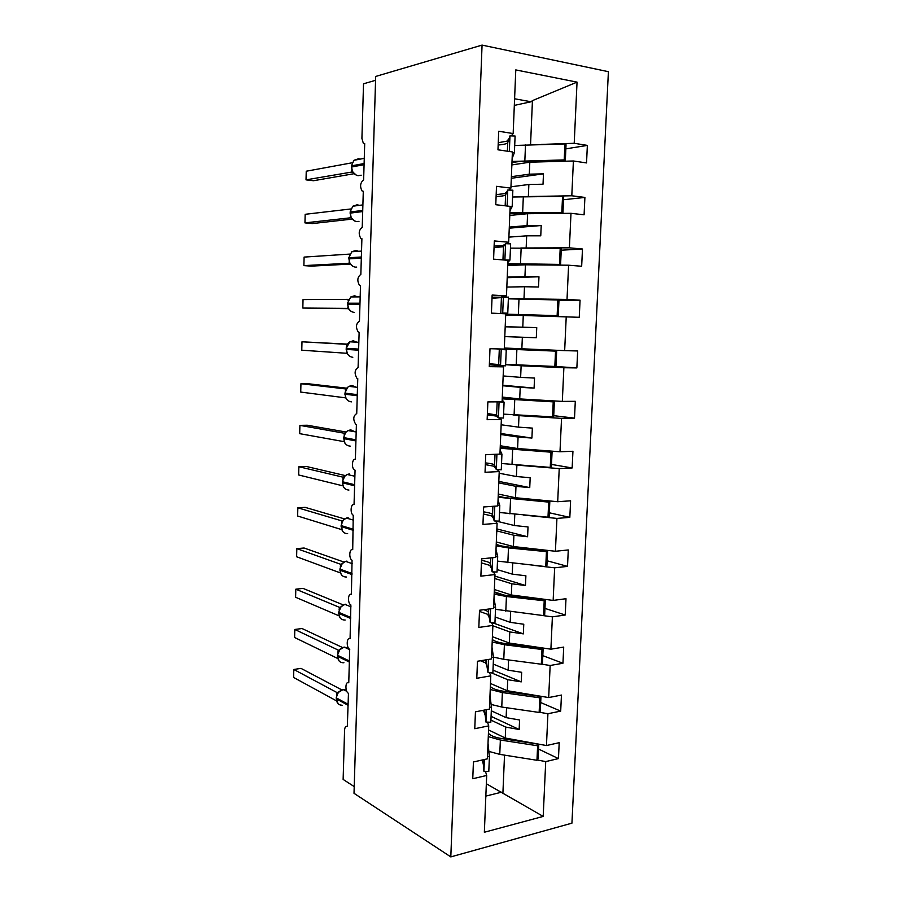 <?xml version="1.0" encoding="UTF-8"?>
<svg xmlns="http://www.w3.org/2000/svg" width="902" height="902" viewBox="0 0 902 902"><rect width="100%" height="100%" fill="white"/><g stroke="black" fill="none" stroke-linecap="round" stroke-linejoin="round"><path stroke-width="1.35" d="M571.936 823.154L608.399 71.686L482.063 45.1L450.808 856.9L571.936 823.154M511.862 164.919L529.812 162.191L529.305 174.176L511.378 176.679M565.847 148.853L587.36 145.391L586.537 162.924L573.401 160.984L529.812 162.191M511.242 135.92L513.159 133.552L515.786 69.916L577.043 82.127L574.213 143.294L587.36 145.391M574.213 143.294L541.256 144.421M354.215 786.6L343.132 779.429L344.575 730.169C344.801 727.226 345.725 725.997 347.326 726.46L348.465 693.322C344.914 691.71 345.207 680.784 348.758 682.791L349.694 649.305C346.154 647.737 346.548 636.891 350.077 638.74L350.867 604.949C347.405 603.314 347.924 592.738 351.397 594.362L352.051 560.255C348.668 558.575 349.3 548.258 352.716 549.656L353.246 515.256C349.953 513.52 350.698 503.451 354.046 504.624L355.061 470.179L354.452 469.919C351.25 468.138 352.096 458.295 355.377 459.265L356.403 424.56L355.681 424.256C352.851 419.407 353.201 415.833 356.73 413.556L357.767 378.592L356.91 378.265C354.204 373.473 354.599 369.899 358.094 367.52L359.131 332.297L358.162 331.925C355.557 327.212 355.997 323.615 359.458 321.135L360.507 285.641L359.424 285.257C356.933 280.612 357.406 276.993 360.845 274.4L361.894 238.647L360.699 238.241C358.32 233.663 358.827 230.01 362.232 227.315L363.292 191.292L361.995 190.886C359.718 186.353 360.259 182.689 363.63 179.87L364.701 143.576L363.303 143.17L361.916 138.468L363.517 83.807L375.57 80.312M509.788 215.431L527.614 213.706L527.106 225.59L509.303 227.09M563.536 199.725L584.902 197.425L584.09 214.811L570.989 213.312L527.614 213.706M573.401 160.984L571.8 195.779L584.902 197.425M571.8 195.779L527.275 196.568M507.713 265.538L525.438 264.805L524.93 276.598L507.24 277.106M561.247 250.192L582.478 249.02L581.666 266.259L568.598 265.211L525.438 264.805M570.989 213.312L569.399 247.825L582.478 249.02M569.399 247.825L520.747 248.005M505.672 315.238L523.273 315.486L522.777 327.189L505.199 326.716M558.969 300.253L580.065 300.197L579.253 317.301L523.273 315.486M568.598 265.211L567.02 299.43L580.065 300.197M567.02 299.43L508.367 298.573M505.627 364.69L521.13 365.761L520.634 377.363L503.169 375.942M555.857 366.516L576.863 367.926L563.874 367.734L521.13 365.761M566.231 316.681L564.663 350.63L577.663 350.968L576.863 367.926M564.663 350.63L504.319 348.025M512.956 414.886L519 415.63L518.515 427.142L501.151 424.774M553.727 415.664L574.506 418.145L561.54 418.37L519 415.63M563.874 367.734L562.318 401.401L575.296 401.311L574.506 418.145M562.318 401.401L519.721 398.921L502.29 397.083M515.572 464.868L516.891 465.105L516.406 476.527L499.156 473.234M551.505 464.417L572.15 467.958L559.229 468.6L516.891 465.105M561.54 418.37L559.995 451.767L572.939 451.259L572.15 467.958M559.995 451.767L517.601 448.531L500.283 445.757M549.307 512.787L569.827 517.365L556.929 518.413L523.442 515.053M559.229 468.6L557.695 501.715L570.605 500.802L569.827 517.365M557.695 501.715L515.504 497.735L498.299 494.048M547.131 560.785L567.516 566.377L554.651 567.832L534.762 565.486M556.929 518.413L555.418 551.269L568.283 549.949L567.516 566.377M555.418 551.269L513.418 546.556L496.314 541.955M544.966 608.399L565.216 615.006L552.385 616.855L541.268 615.344M494.262 591.881L504.117 595.094M554.651 567.832L553.152 600.428L565.994 598.714L565.216 615.006M553.152 600.428L511.355 594.993L494.364 589.502M542.812 655.653L562.949 663.252L550.152 665.484L541.403 664.143M509.45 643.07L513.509 644.603M552.385 616.855L550.896 649.192L563.705 647.084L562.949 663.252M550.896 649.192L509.303 643.047L492.413 636.677M540.681 702.545L560.694 711.114L547.92 713.73L539.306 712.253M516.756 692.285L519.586 693.503M550.152 665.484L548.675 697.562L561.45 695.07L560.694 711.114M548.675 697.562L507.274 690.729L490.485 683.49M513.159 133.552L498.716 131.252L497.972 149.811L512.404 151.942L510.904 188.135L508.773 190.051M510.904 188.135L496.506 186.319L495.773 204.72L510.16 206.366L508.683 242.243L506.056 243.72M508.683 242.243L494.319 240.924L493.586 259.156L507.927 260.317L506.462 295.89L500.633 297.153L492.064 297.209M506.462 295.89L492.142 295.044L491.421 313.129L505.729 313.806L504.274 349.074L490 348.713L489.279 366.64L503.541 366.843L502.098 401.818L487.869 401.909L487.148 419.689L501.377 419.441L499.945 454.112L485.75 454.664L485.039 472.287L499.223 471.577L497.803 505.966L483.652 506.969L482.953 524.445L497.092 523.295L495.683 557.391L481.578 558.834L480.879 576.152L494.972 574.563L493.574 608.376L479.514 610.259L478.827 627.442L492.875 625.413L491.5 658.945L477.462 661.256L476.786 678.293L490.801 675.846L489.425 709.096L475.444 711.825L474.768 728.715L488.737 725.862L487.373 758.841L473.426 761.976L472.761 778.73L486.685 775.461L484.351 832.253L543.196 816.411L545.721 761.592L537.197 759.98M489.346 364.803L497.848 365.4L503.541 366.843M487.339 414.92L495.784 415.991L498.175 417.468M498.817 417.863L501.377 419.441M485.355 464.631L493.744 466.176L495.762 468.172M497.261 469.649L499.223 471.577M483.371 513.948L491.714 515.955L493.541 518.458M495.401 520.984L497.092 523.295M481.409 562.871L489.696 565.34L491.421 568.35M493.45 571.891L494.972 574.563M479.469 611.409L487.7 614.318L489.335 617.825M491.466 622.38L492.875 625.413M480.462 660.76L485.716 662.914L487.294 666.916M489.47 672.452L490.801 675.846M482.367 710.472L483.754 711.126L485.265 715.602M487.475 722.119L488.737 725.862M545.721 761.592L558.451 758.593L559.206 742.684L546.454 745.548L505.255 738.028L488.568 729.943M521.863 741.061L523.746 741.963M538.573 749.066L558.451 758.593M482.119 760.014L483.269 763.904M485.479 771.368L486.685 775.461M509.078 138.57L506.992 141.14L498.254 142.719M507.059 191.596L504.861 193.58L496.179 194.64M505.221 244.183L502.741 245.581L494.104 246.133M547.92 713.73L546.454 745.548M510.96 186.793L528.865 184.493L528.358 196.444M528.865 184.493L543.027 184.211L543.478 173.849L529.305 174.176M508.886 237.125L526.678 235.828L526.17 247.678M526.678 235.828L540.76 235.817L541.211 225.523L527.106 225.59M506.834 287.061L524.502 286.746L524.006 298.506M524.502 286.746L538.528 286.994L538.968 276.79L524.93 276.598M504.782 336.593L522.348 337.258L521.852 348.916M522.348 337.258L536.307 337.754L536.746 327.629L522.777 327.189M502.764 385.74L520.206 387.353L519.721 398.921M520.206 387.353L534.097 388.108L534.536 378.073L520.634 377.363M500.745 434.493L518.086 437.053L517.601 448.531M518.086 437.053L531.909 438.056L532.349 428.1L518.515 427.142M498.75 482.874L515.989 486.358L515.504 497.735M515.989 486.358L529.745 487.599L530.173 477.722L516.406 476.527M495.942 521.006L514.32 525.516L514.794 514.298M496.776 530.872L513.903 535.269L513.418 546.556M513.903 535.269L527.591 536.746L528.02 526.948L514.32 525.516M497.149 569.59L512.246 574.123L512.708 563.231M494.815 578.509L511.829 583.797L511.355 594.993M511.829 583.797L525.46 585.511L525.889 575.792L512.246 574.123M487.734 614.386L488.861 614.792M495.187 617.024L510.194 622.335L510.645 611.782M492.864 625.762L509.777 631.93L509.303 643.047M509.777 631.93L523.34 633.88L523.769 624.24L510.194 622.335M483.743 660.219L486.595 661.38M493.236 664.097L508.153 670.175L508.581 659.937M490.541 672.497L507.747 679.702L507.274 690.729M507.747 679.702L521.243 681.867L521.66 672.306L508.153 670.175M491.308 710.799L506.123 717.642L506.552 707.732M490.925 720.1L505.718 727.091L505.255 738.028M505.718 727.091L519.157 729.481L519.575 719.988L506.123 717.642M486.347 783.748L543.196 816.411M504.522 755.132L502.888 793.568M577.043 82.127L532.439 100.629L530.556 144.636M532.439 100.629L531.086 101.768L514.591 98.769M514.32 105.41L531.086 101.768M450.808 856.9L354.012 793.309L375.683 76.444L482.063 45.1M485.84 796.083L501.715 792.159M484.475 713.256L485.05 713.527M491.071 716.346L519.157 729.481M492.988 670.152L521.243 681.867M491.545 622.391L523.34 633.88M494.916 576.096L525.46 585.511M496.855 528.933L527.591 536.746M498.817 481.397L529.745 487.599M500.79 433.501L531.909 438.056M502.786 385.222L534.097 388.108M505.188 326.795L536.746 327.629M504.793 336.57L536.307 337.754M507.217 277.681L538.968 276.79M509.258 228.172L541.211 225.523M511.321 178.28L543.478 173.849M338.859 691.721L337.934 692.792L336.92 692.51L338.442 692.093M336.92 692.51L293.804 669.476L300.997 668.382L341.779 689.872M293.804 669.476L293.601 677.447L336.435 700.831M336.672 695.25L336.998 692.556L338.137 692.51M346.289 690.007L343.132 689.579C339.208 690.673 336.987 693.48 336.469 697.979L337.968 703.594M488.016 743.282L489.414 756.575L487.475 756.496M484.408 759.507L483.923 771.3L488.794 771.503L489.414 756.575M483.923 771.3L482.908 759.845M488.873 751.4L499.764 754.376L536.972 760.285L538.133 758.729L538.787 744.274L501.647 738.558C494.882 737.43 490.474 735.671 488.433 733.292M488.298 736.607L500.362 740.023L537.626 745.785L536.972 760.285M537.626 745.785L538.787 744.274M340.031 649.192L337.438 655.111L337.652 656.374C337.923 660.771 340.009 662.891 343.921 662.744M337.889 652.631L338.216 650.094L294.807 629.461L302.023 628.525L342.534 647.523M294.807 629.461L294.604 637.488L337.709 658.483M337.416 656.137L339.118 660.997M347.822 648.786L348.803 648.639M489.989 695.397L491.455 707.191L489.504 707.123M486.46 709.682L485.952 722.051L490.835 722.254L491.455 707.191M485.952 722.051L484.678 710.021M341.215 606.369L338.667 612.221L338.881 613.45C339.152 617.893 341.249 620.08 345.162 620.024M339.129 609.707L339.434 607.339L295.811 589.186L303.049 588.397L343.267 604.915M339.355 607.305L340.144 607.328M295.811 589.186L295.608 597.259L339.005 615.829M340.065 617.836L340.719 618.524M340.663 607.091L339.434 607.339M491.985 647.14L493.518 657.411L491.556 657.332M488.512 659.441L487.982 672.396L492.887 672.588L493.518 657.411M487.982 672.396L485.84 659.881M342.399 563.231L339.896 569.015L340.11 570.233C340.381 574.709 342.489 576.976 346.413 577.009M340.37 566.479L340.663 564.269L296.826 548.641L304.075 548.01L343.955 562.047M340.584 564.246L341.272 564.269M296.826 548.641L296.623 556.771L340.302 572.871M341.903 563.874L340.663 564.269M493.992 598.488L495.593 607.215L493.631 607.136M490.587 608.782L490.034 622.324L494.961 622.515L495.593 607.215M490.034 622.324L488.546 612.74C488.32 611.646 486.764 610.631 483.855 609.673M343.606 519.789L342.399 520.905M341.824 520.882L297.84 507.826L305.113 507.352L344.632 518.943M297.84 507.826L297.637 516.012L341.576 529.587M341.621 522.923L341.903 520.905M348.138 517.658L346.379 518.064C343.358 519.462 341.689 521.999 341.384 525.652L342.489 531.165L343.572 532.304M496.01 549.453L497.69 556.602L495.717 556.523M492.684 557.695L492.109 571.845L497.047 572.037L497.69 556.602M492.109 571.845L490.541 563.885C490.068 562.544 487.069 561.382 481.51 560.401M491.116 704.451L501.76 707.033L539.148 712.445L540.298 711.058L540.963 696.491L503.654 691.27C496.855 690.244 492.424 688.666 490.361 686.546M490.237 689.478L502.369 692.567L539.802 697.821L539.148 712.445M539.802 697.821L540.963 696.491M493.473 657.13L503.778 659.317L541.335 664.222L542.474 663.015L543.151 648.335L505.672 643.611C498.84 642.686 494.386 641.288 492.3 639.439M492.199 641.998L504.398 644.738L542.001 649.485L541.335 664.222M542.001 649.485L543.151 648.335M495.502 609.312L543.534 615.604L544.684 614.578L545.349 599.785L507.702 595.579C500.847 594.756 496.359 593.55 494.262 591.96M494.172 594.125L506.428 596.515L544.21 600.755L543.534 615.604M544.21 600.755L545.349 599.785M497.498 561.1L545.755 566.603L546.905 565.757L547.582 550.84L509.754 547.164C502.865 546.443 498.355 545.428 496.235 544.12M496.156 545.89L508.48 547.92L546.443 551.629L545.755 566.603M546.443 551.629L547.582 550.84M344.823 476.03L342.388 481.668L342.613 482.852C342.884 487.418 344.992 489.82 348.939 490.045M342.895 479.063L343.121 477.203L298.866 466.729L306.161 466.424L345.297 475.591M298.866 466.729L298.663 474.971L342.884 485.84M342.365 482.739L343.707 487.373L345.049 488.749M344.406 476.515L343.155 477.226M498.051 500.024L499.798 505.571L497.825 505.492M494.792 506.18L494.195 520.939L499.156 521.13L499.798 505.571M494.195 520.939L492.548 514.647C492.075 513.588 489.042 512.64 483.461 511.829M499.516 512.494L547.999 517.207L549.138 516.553L549.825 501.512L511.817 498.355C504.894 497.746 500.362 496.923 498.22 495.897M498.163 497.261L548.687 502.11L547.999 517.207M548.687 502.11L549.825 501.512M346.424 431.731L344.677 433.242M344.327 433.231L299.904 425.372L307.221 425.225L345.962 432.002M299.904 425.372L299.69 433.659L344.113 441.653M344.169 434.877L344.406 433.242M355.084 431.787L350.686 429.859L348.014 430.57C345.489 432.058 344.124 434.414 343.899 437.628L344.936 443.254L346.56 444.9M345.669 432.374L343.651 437.538M500.103 450.188L501.929 454.101L499.945 454.033M496.923 454.225L496.292 469.615L501.286 469.795L501.929 454.101M496.292 469.615L494.578 465.015C494.082 464.226 491.026 463.515 485.423 462.873M501.546 463.515L550.254 467.405L551.393 466.943L552.08 451.778L513.903 449.162L500.227 447.291M500.182 448.249L550.953 452.184L550.254 467.405M550.953 452.184L552.08 451.778M347.574 387.386L344.914 393.092L345.139 394.219C345.41 398.876 347.529 401.413 351.509 401.852M345.466 390.363L345.68 388.942L300.941 383.722L308.281 383.756L346.627 388.176M300.941 383.722L300.727 392.077L345.421 397.827L345.353 397.162M344.891 394.163L346.176 398.819L348.116 400.747M346.3 388.717L345.68 388.942M502.177 399.947L504.083 402.213L498.919 401.841M499.065 402.033L498.423 417.851L503.429 418.032L504.083 402.213M498.423 417.851L496.619 414.965L487.396 413.522M503.587 414.131L553.67 416.927L554.358 401.638L502.245 398.301M502.222 398.842L553.23 401.864L552.531 417.198M553.23 401.864L554.358 401.638M346.875 344.316L301.99 341.802L347.473 344.124M346.92 344.316L346.763 345.511M301.99 341.802L301.775 350.202L346.695 353.28L346.605 352.344M356.899 342.196L353.28 340.787L349.818 341.824L346.199 348.319L347.428 354.069L349.705 356.29M500.159 348.973L506.248 349.875L496.348 348.871M501.208 349.694L500.554 365.648L505.582 365.829L506.248 349.875M500.554 365.648L498.682 364.521L489.391 363.765M505.65 364.352L555.959 366.505L556.658 351.103L504.274 348.916M504.274 349.04L555.531 351.115L554.831 366.584M555.531 351.115L556.658 351.103M347.901 308.394L302.824 308.056L303.038 299.588L348.24 299.374L348.082 300.343M302.824 308.056L348.51 308.687M347.947 308.394L347.868 307.221M357.733 296.905L354.587 295.766L350.777 296.95L347.484 303.219L348.679 308.991L351.329 311.528M505.706 313.806L507.77 313.186L508.435 297.096L492.018 298.291M507.77 313.186L502.718 313.017L503.372 296.927M502.718 313.017L500.982 313.58M505.718 314.144L558.27 315.677L505.706 314.313M508.356 298.844L557.853 299.96L557.143 315.553M557.853 299.96L558.969 300.14L558.27 315.677M349.525 263.226L303.884 265.616L304.098 257.093L349.536 254.105L349.412 254.826M303.884 265.616L311.28 266.124L350.224 264.094M349.187 263.192L349.142 261.772M358.534 251.286L355.907 250.429L351.791 251.748L348.781 257.792L349.953 263.598L352.998 266.44M349.897 263.474L349.277 263.192M507.849 262.437L509.957 260.103L510.633 243.867L505.56 243.698L503.496 246.708L494.048 247.61M509.957 260.103L504.894 259.923L505.56 243.698M507.792 263.655L560.593 264.421L507.77 264.263M510.453 248.129L560.198 248.377L559.477 264.106M560.198 248.377L561.303 248.76L560.593 264.421M351.013 217.743L304.955 222.884L305.169 214.304L350.754 208.982M304.955 222.884L312.374 223.572L352.118 219.096M350.495 217.664L350.427 215.995M359.3 205.363L357.237 204.754L352.84 206.208L350.089 212.038L351.228 217.867L354.712 221.024M351.803 218.634L350.574 217.664M509.98 210.662L512.178 206.558L512.855 190.187L507.758 190.018L505.616 194.877C505.041 195.678 501.873 196.23 496.1 196.512M507.104 206.017L507.758 190.018M512.178 206.558L510.149 206.49M509.889 212.759L562.949 212.748L523.915 212.782L509.855 213.808M512.573 197.008L562.555 196.365L561.833 212.229M562.555 196.365L563.66 196.963L562.949 212.748M352.479 171.932L306.026 179.859L306.24 171.222L352.107 162.788M306.026 179.859L313.468 180.727L354.001 173.714M351.803 171.808L351.724 169.892M360.056 159.135L358.579 158.741L353.934 160.308L351.397 165.945L352.524 171.797L356.459 175.27M353.122 172.62L351.881 171.797M512.133 158.448L514.411 152.551L515.098 136.044L509.98 135.875L507.747 142.606C507.161 143.734 503.959 144.534 498.163 145.008M509.337 151.491L509.98 135.875M514.411 152.551L512.381 152.483M512.009 161.447L564.212 159.913L565.317 160.646L526.091 161.266C518.954 161.424 514.241 161.977 511.953 162.935M514.704 145.47L564.934 143.925L564.212 159.913M564.934 143.925L566.039 144.726L565.317 160.646M348.149 704.304L336.469 697.979L336.435 698.994C336.649 703.098 338.554 705.172 342.162 705.229M336.198 698.734L348.116 705.341M336.965 692.499L338.385 692.161M500.362 740.023L499.764 754.376M348.589 648.279L344.169 647.084C340.336 648.177 338.182 650.94 337.686 655.348L337.438 655.111M349.424 661.019L337.686 655.348L337.652 656.374L349.39 662.057M349.705 649.677L349.3 649.045M345.624 604.227L344.891 604.363C341.317 605.592 339.332 608.275 338.915 612.424L338.667 612.221M350.709 617.419L338.915 612.424L338.881 613.45L350.675 618.468M486.573 661.2L486.629 659.745M346.875 561.1L345.624 561.36C342.32 562.679 340.505 565.295 340.144 569.185L339.896 569.015M352.005 573.503L340.144 569.185L340.11 570.233L351.972 574.563M488.546 612.74L488.692 609.03M353.313 529.271L341.384 525.652L341.362 526.7C341.632 531.222 343.73 533.544 347.665 533.68M341.114 526.554L353.28 530.331M490.541 563.885L490.789 557.887M502.369 692.567L501.76 707.033M504.398 644.738L503.778 659.317M506.428 596.515L505.808 611.218M508.48 547.92L507.86 562.735M349.412 473.911L347.18 474.475C344.406 475.929 342.895 478.376 342.636 481.792L342.388 481.679M354.633 484.712L342.636 481.792L342.613 482.852L354.599 485.795M492.548 514.647L492.887 506.315M510.555 498.941L509.923 513.869M355.952 439.838L343.899 437.628L343.865 438.699C344.147 443.299 346.255 445.78 350.213 446.107M343.617 438.609L355.918 440.92M494.578 465.015L495.018 454.304M512.64 449.557L512.009 464.609M356.019 387.161L351.983 385.481L348.894 386.36C346.593 387.86 345.353 390.126 345.173 393.148L344.914 393.092M357.293 394.636L345.173 393.148L345.139 394.219L357.26 395.719M496.619 414.965L497.16 401.852M514.738 399.778L514.106 414.954M346.199 348.319L346.199 348.319C346.413 345.376 347.62 343.211 349.818 341.824L358.838 342.298M358.635 349.097L346.447 348.341L346.424 349.424C346.695 354.114 348.815 356.73 352.806 357.271M346.165 349.401L358.601 350.19M498.682 364.521L499.313 349.097M516.869 349.593L516.215 364.893M347.484 303.219L350.777 296.95L360.18 296.882M359.988 303.219L347.744 303.207L347.71 304.301C347.98 309.036 350.111 311.731 354.103 312.374L354.463 312.385M347.45 304.301L359.954 304.324M500.768 313.569L501.399 298.111M519 299.013L518.346 314.426M348.781 257.792L351.791 251.748L361.533 251.083M361.352 257.002L349.04 257.746L349.006 258.851C349.277 263.632 351.419 266.406 355.422 267.15L356.73 267.093M348.747 258.885L361.319 258.119M502.955 259.911L503.496 246.708M521.153 248.005L520.499 263.553M350.089 212.038L352.84 206.208L362.897 204.901M362.728 210.448L350.348 211.959L350.314 213.064C350.585 217.889 352.727 220.742 356.752 221.599L358.985 221.362M350.055 213.131L362.694 211.564M505.165 205.791L505.616 194.877M523.329 196.591L522.664 212.263M364.115 163.544L351.656 165.833L351.633 166.949C351.904 171.82 354.058 174.74 358.083 175.71L361.183 175.191M351.374 167.05L364.081 164.671M507.398 151.198L507.747 142.606M525.516 144.748L524.851 160.545M346.774 691.27L343.11 689.568L338.07 692.578M337.946 692.781L336.232 697.72M337.54 693.39L337.844 692.635M349.762 649.699L344.169 647.084L339.31 649.981M339.039 650.094L338.78 650.759M351.025 606.866L344.891 604.363L340.561 607.08M338.633 613.247L340.077 617.847M340.246 607.26L340.031 607.835M352.299 563.694L345.624 561.36L341.813 563.874M339.874 570.053L341.283 574.664M353.584 520.161L346.379 518.064L343.087 520.353M343.031 520.42L341.136 525.505M354.881 476.256L347.18 474.475L344.316 476.572M356.189 431.979L348.014 430.57L345.635 432.374M357.508 387.33L348.894 386.36L346.943 387.905M364.273 158.335L353.934 160.308L351.397 165.945"/></g></svg>
